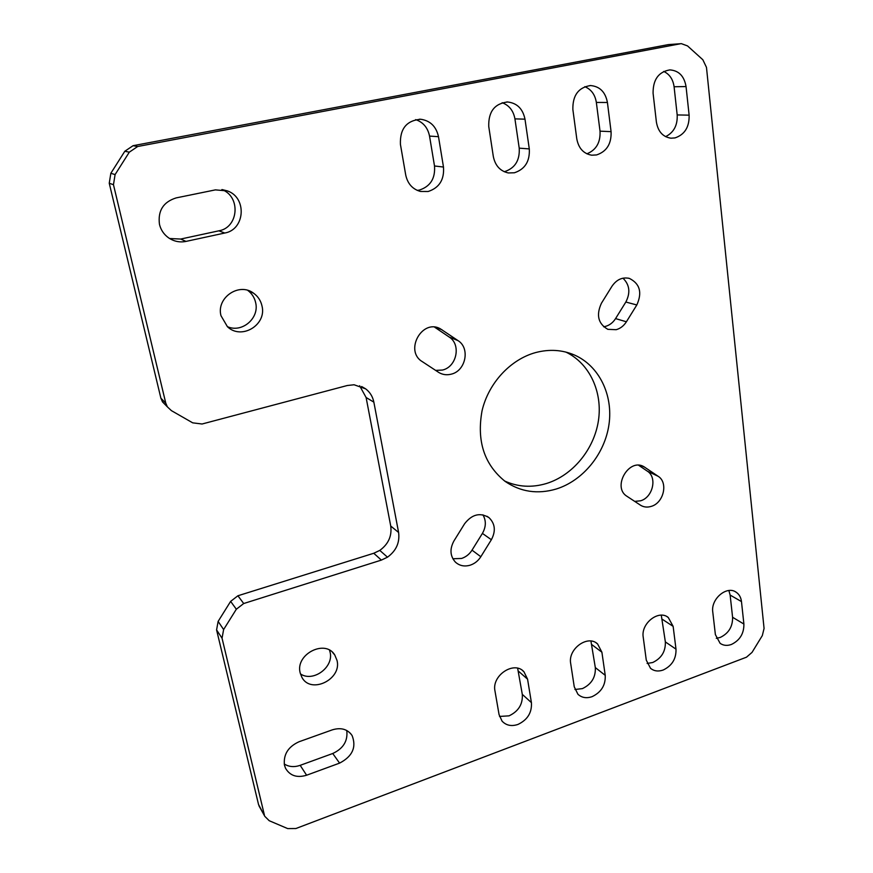 <?xml version="1.0" encoding="UTF-8"?>
<svg xmlns="http://www.w3.org/2000/svg" width="873" height="873" viewBox="0 0 873 873"><rect width="100%" height="100%" fill="white"/><g stroke="black" fill="none" stroke-linecap="round" stroke-linejoin="round"><path stroke-width="1.31" d="M261.987 305.932C260.787 300.628 258.004 296.394 253.628 293.241C239.191 282.001 216.111 297.726 220.978 315.688L227.427 326.698C241.439 340.361 266.952 324.854 261.987 305.932M227.318 326.611C241.93 333.333 259.63 318.23 255.636 302.604C254.501 297.584 251.893 293.514 247.812 290.414M159.464 224.317C160.818 229.85 163.786 234.302 168.358 237.674C173.782 241.417 179.663 242.661 186.004 241.406L224.754 233.026C245.062 229.675 247.245 197.669 227.438 190.925L215.402 189.877L176.171 197.898C163.306 201.947 157.729 210.753 159.464 224.317M169.602 238.515L180.7 239.049L218.861 230.821C238.667 227.569 241.057 196.523 221.862 189.572M517.984 724.426C527.554 719.832 532.028 712.575 531.417 702.634L527.565 679.172L523.953 671.784C514.273 660.446 491.466 675.418 494.98 690.99L499.061 714.594L502.073 721.153C506.209 725.496 511.513 726.587 517.984 724.426M499.509 716.438L509.046 715.849C518.507 711.342 522.927 704.173 522.294 694.351L517.645 668.249M592.123 696.643C601.311 692.224 605.676 685.119 605.229 675.331L601.901 652.207L597.59 643.958C587.878 634.365 567.723 648.923 570.691 663.524L574.248 686.789L577.937 694.275C581.811 697.778 586.536 698.564 592.123 696.643M574.914 689.484L582.378 688.622C591.468 684.279 595.779 677.262 595.321 667.594L590.934 641.055M428.152 191.503C439.294 187.815 444.401 179.663 443.484 167.038L438.497 136.679C436.216 126.487 430.302 120.681 420.753 119.263C406.589 120.43 399.812 128.811 400.423 144.383L405.727 175.015C407.636 183.745 412.547 189.223 420.459 191.46L428.152 191.503M417.261 190.39L419.411 190.063C430.4 186.44 435.431 178.419 434.503 165.979L429.538 136.09C427.814 127.72 423.198 122.231 415.679 119.612M514.383 172.778C525.011 169.242 529.976 161.287 529.289 148.912L524.989 119.175C522.84 108.787 517.045 103.058 507.584 101.977C494.576 103.56 488.302 111.733 488.749 126.509L493.321 156.507C495.198 165.674 500.218 171.152 508.359 172.952L514.383 172.778M504.245 171.719L504.529 171.665C515.026 168.183 519.926 160.348 519.217 148.159L514.928 118.87C513.433 110.74 509.188 105.36 502.182 102.719M535.836 352.517C510.585 359.283 488.531 383.007 482.06 410.736C476.56 440.996 484.242 464.545 505.118 481.383C520.559 491.946 537.615 494.489 556.265 489.011C583.066 480.663 604.814 453.884 608.994 424.431C613.217 395 599.184 365.852 574.445 355.016C562.321 349.822 549.455 348.993 535.836 352.517M504.561 480.979C517.885 487.025 531.864 487.865 546.498 483.489C572.677 475.392 593.989 449.54 598.398 420.862C602.839 392.206 589.712 363.495 565.911 352.092M616.218 329.688C620.419 328.477 623.813 325.836 626.399 321.777L636.821 304.972C642.397 292.542 639.92 283.681 629.389 278.411C622.449 276.894 616.654 279.491 611.984 286.235L601.432 303.237C595.997 315.066 598.147 323.763 607.859 329.339L616.218 329.688M603.625 326.764L605.502 326.393C609.66 325.203 613.01 322.606 615.563 318.601L625.843 302.036C630.612 292.695 629.651 284.74 622.973 278.181M451.221 374.168C465.724 370.97 470.405 348.196 458.03 340.623L440.319 328.783C422.063 318.449 404.177 350.924 422.248 361.608L438.933 372.564C442.742 374.757 446.834 375.292 451.221 374.168M435.605 370.392L442.469 370.054C456.786 366.922 461.381 344.464 449.137 337L434.601 327.157M470.296 565.147C474.694 563.642 478.208 560.837 480.827 556.723L491.368 539.721C495.951 531.035 495.155 523.68 489 517.645C480.117 512.244 471.987 514.273 464.611 523.735L453.938 540.944C449.562 549.073 450.075 556.145 455.444 562.157C459.591 565.846 464.545 566.839 470.296 565.147M452.847 558.764L461.61 558.447C465.964 556.974 469.434 554.213 472.02 550.154L482.409 533.403C486.108 526.856 486.283 520.668 482.911 514.819M651.258 506.373C663.709 502.957 668.434 482.518 658.155 476.298L644.056 466.793C628.996 457.397 611.755 487.363 627.054 496.355L640.695 505.325C643.892 507.213 647.417 507.562 651.258 506.373M634.693 501.386L640.553 500.807C652.862 497.457 657.511 477.291 647.308 471.136L638.687 465.298M731.388 644.47C739.868 640.356 744.036 633.547 743.894 624.042L741.472 601.584C740.959 597.405 739.191 594.284 736.146 592.21C726.849 585.314 710.677 598.922 712.772 611.995L715.38 634.595L720.116 643.336C723.39 645.594 727.144 645.976 731.388 644.47M716.297 638.305L720.236 637.443C728.639 633.394 732.753 626.672 732.589 617.276L730.134 595.07L728.879 590.519M674.993 137.912C684.705 134.628 689.419 127.043 689.124 115.16L686.047 86.569C684.246 76.137 678.856 70.571 669.875 69.895C658.558 71.826 652.96 79.618 653.08 93.247L656.398 122.078C658.046 131.605 662.913 136.974 670.977 138.196L674.993 137.912M665.575 136.646C673.781 132.554 677.655 125.319 677.186 114.93L674.087 86.754C673.039 79.323 669.58 74.216 663.72 71.422M596.565 154.936C606.724 151.531 611.558 143.761 611.078 131.648L607.422 102.49C605.436 92.036 599.816 86.394 590.574 85.554C578.493 87.355 572.59 95.332 572.863 109.485L576.791 138.883C578.57 148.29 583.546 153.724 591.708 155.198L596.565 154.936M586.885 153.812C596.226 150.003 600.602 142.452 600.024 131.157L596.346 102.436C595.091 94.644 591.239 89.384 584.801 86.678M663.196 670.017C672.024 665.75 676.291 658.799 675.997 649.152L673.138 626.367L668.26 617.473C658.7 609.354 640.727 623.431 643.226 637.214L646.282 660.141L650.56 668.358C654.128 671.162 658.34 671.719 663.196 670.017M647.111 663.447L652.72 662.509C661.45 658.318 665.663 651.454 665.357 641.917L661.287 615.181M284.467 765.206L285.547 768.295C290 775.781 297.027 778.094 306.609 775.224L339.586 763.122C352.474 756.389 356.642 747.19 352.081 735.513C347.596 729.151 341.027 727.264 332.384 729.828L299.046 741.744C288.101 746.764 283.245 754.588 284.467 765.206M284.238 763.995C288.919 766.92 294.234 767.367 300.181 765.337L332.744 753.497C343.34 748.554 348.011 740.882 346.756 730.494M337.011 660.392L334.774 655.012C325.356 638.818 295.041 654.259 300.17 672.887L301.916 677.372C310.908 694.592 342.074 679.292 337.011 660.392M300.421 673.88C313.069 682.653 334.075 667.103 330.07 652.109L329.536 650.199M259.805 807.318L258.539 804.513L216.58 629.913L218.13 621.401L230.636 601.377L237.914 595.768L243.709 603.527L381.381 560.095L387.492 557.181C396.211 550.798 399.91 542.559 398.601 532.465L373.851 402.137L366.103 397.51L390.733 526.048L398.601 532.465M381.381 560.095L373.753 553.264L237.914 595.768M373.753 553.264L379.788 550.405C388.387 544.119 392.032 536 390.733 526.048M366.103 397.51L359.643 385.757M165.586 405.039L162.487 401.864L160.894 398.197L109.245 183.243L110.838 173.291L124.817 151.258L133.067 145.693L137.705 146.5L129.313 152.164L115.094 174.578L113.468 184.705L109.245 183.243M258.539 804.513L264.825 816.364L269.211 820.718L287.686 828.586L295.903 828.521L746.48 657.194L752.024 652.404L762.325 635.577L764.071 628.429L706.475 67.363L702.841 59.757L687.531 45.92L681.376 43.661L668.314 44.61L133.067 145.693M668.314 44.61L681.376 43.661M243.709 603.527L236.332 609.234L223.619 629.564L222.048 638.207L216.58 629.913M264.388 815.044L222.048 638.207M680.318 43.792L137.705 146.5M160.894 398.197L165.772 403.151L113.468 184.705M165.772 403.151L167.376 406.862L171.403 410.637L192.693 422.838L202.067 424.005L347.258 385.517L354.078 384.764L365.645 388.845C369.999 392.173 372.738 396.604 373.851 402.137M379.788 550.405L387.492 557.181M186.004 241.406L180.7 239.049M522.294 694.351L531.417 702.634M595.321 667.594L605.229 675.331M434.503 165.979L443.484 167.038M519.217 148.159L529.289 148.912M615.563 318.601L626.399 321.777M449.137 337L458.03 340.623M472.02 550.154L480.827 556.723M647.308 471.136L658.155 476.298M732.589 617.276L743.894 624.042M677.186 114.93L689.124 115.16M600.024 131.157L611.078 131.648M665.357 641.917L675.997 649.152M306.609 775.224L300.181 765.337M339.586 763.122L332.744 753.497M218.13 621.401L223.619 629.564M236.332 609.234L230.636 601.377M662.476 619.394L673.138 626.367M596.346 102.436L607.422 102.49M674.087 86.754L686.047 86.569M730.134 595.07L741.472 601.584M641.655 465.789L644.951 467.35M482.409 533.403L491.368 539.721M435.845 327.32L442.087 329.819M625.843 302.036L636.821 304.972M514.928 118.87L524.989 119.175M429.538 136.09L438.497 136.679M591.97 644.743L601.901 652.207M518.442 671.173L527.565 679.172M224.754 233.026L218.861 230.821M129.313 152.164L124.817 151.258M110.838 173.291L115.094 174.578M248.314 290.578L253.628 293.241M332.602 652.447L334.774 655.012M350.335 733.222L352.081 735.513M258.965 805.823L264.825 816.364M666.972 616.644L668.26 617.473M589.962 85.565L590.574 85.554M735.033 591.578L736.146 592.21M642.659 466.138L644.056 466.793M486.981 516.281L489 517.645M437.82 327.779L440.319 328.783M628.134 278.116L629.389 278.411M567.712 352.583L574.445 355.016M506.7 101.977L507.584 101.977M419.4 119.208L420.753 119.263M596.139 642.877L597.59 643.958M522.349 670.388L523.953 671.784M365.645 388.845L361.651 386.521M222.277 189.616L227.438 190.925M162.487 401.864L167.376 406.862"/></g></svg>
